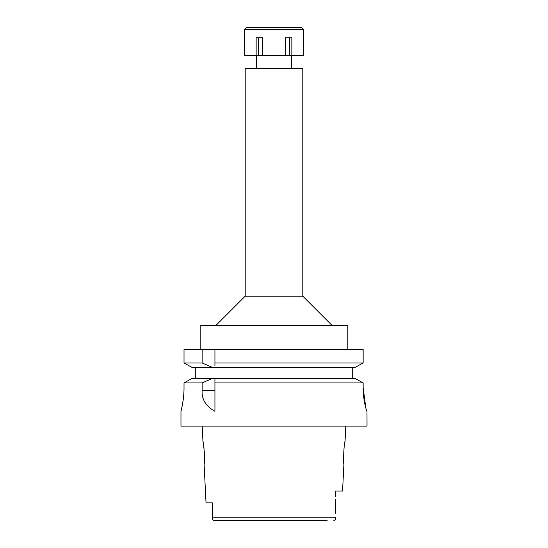 <?xml version="1.0" encoding="UTF-8"?>
<svg xmlns="http://www.w3.org/2000/svg" width="548" height="548" viewBox="0 0 548 548"><rect width="100%" height="100%" fill="white"/><g stroke="black" fill="none" stroke-linecap="round" stroke-linejoin="round"><path stroke-width="0.82" d="M212.364 502.879L206.027 502.879L212.364 502.879L212.364 517.49M213.741 520.552L327.129 520.6M212.535 519.278L212.939 520.059M214.138 520.6C212.583 519.929 211.987 518.805 212.364 517.23L212.364 515.339M206.027 502.879L204.075 463.752C205.068 464.403 203.877 440.935 202.966 441.599L202.191 426.097M203.561 444.825L204.397 452.785L204.418 459.265M334.821 520.292L335.547 518.915M335.636 499.125L335.636 513.236M335.636 496.591L335.636 491.07L342.562 491.07L343.925 463.752C342.932 464.457 344.137 440.88 345.035 441.599L345.809 426.097M212.364 517.23L335.636 517.23C336.013 518.805 335.417 519.929 333.862 520.6M182.231 405.726L180.97 411.329L180.97 426.097L367.03 426.097L366.982 411.329C366.68 411.706 363.029 400.006 363.153 387.703L363.153 382.908L360.611 381.511M184.018 387.703C184.128 400.109 180.84 411.808 180.97 411.329C180.847 411.808 184.128 400.095 184.018 387.703L184.018 382.908L202.13 382.908L202.13 390.327C201.493 399.17 205.76 406.171 214.932 411.329L214.932 382.908L363.153 382.908L363.153 387.703L365.893 408.329M182.874 402.122L183.642 396.005M357.584 379.839L355.097 378.469L214.932 378.469L214.932 382.908L214.932 380.627M202.13 382.908L212.398 378.469L214.932 378.469L214.932 379.922M212.398 378.469L191.992 378.469L184.018 382.908M189.498 379.86L186.587 381.476M195.739 378.469L195.739 367.4L191.992 367.4L184.018 362.961L184.018 349.309L202.13 349.309L202.13 362.961L212.398 367.4L195.739 367.4M214.932 365.975L214.932 362.961L363.153 362.961L363.153 349.309L202.13 349.309M214.932 362.961L214.932 349.309M214.932 364.495L214.932 365.276M363.153 349.309L363.153 362.961L355.097 367.4L363.153 362.961M352.261 367.4L352.261 378.469M355.097 378.469L363.153 382.908M355.097 367.4L191.992 367.4L184.018 362.961L202.13 362.961M347.829 349.309L347.829 325.683L200.171 325.683L200.171 349.309M302.797 296.153L302.797 68.747L245.203 68.747L245.203 296.153L302.797 296.153L332.328 325.683M285.453 55.458L303.304 55.458L303.53 29.469L244.47 29.469L244.696 55.458L285.453 55.458L285.453 37.737L291.851 37.737L291.851 55.458M289.748 37.737L289.748 55.458M262.547 55.458L262.547 37.737L256.149 37.737L256.149 55.458M258.252 37.737L258.252 55.458M303.53 29.469L301.469 27.4L246.531 27.4L244.47 29.469M202.13 390.327L214.932 390.327M245.203 296.153L215.672 325.683M256.279 55.458L256.279 68.747M291.721 55.458L291.721 68.747"/></g></svg>
